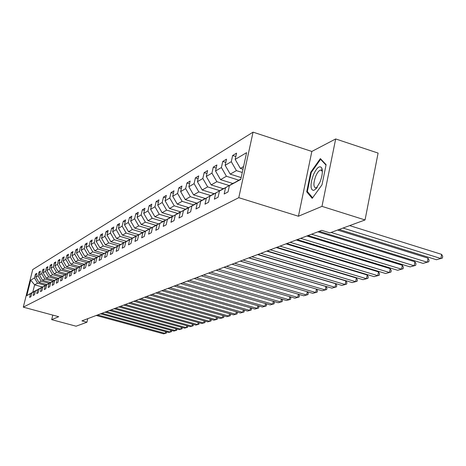 <?xml version="1.0" encoding="UTF-8"?>
<svg xmlns="http://www.w3.org/2000/svg" width="466" height="466" viewBox="0 0 466 466"><rect width="100%" height="100%" fill="white"/><g stroke="black" fill="none" stroke-linecap="round" stroke-linejoin="round"><path stroke-width="0.7" d="M253.061 132.152L32.719 269.564L23.3 307.146L238.778 197.683L253.061 132.152L311.841 151.444L298.432 216.236L321.977 206.368L335.683 138.95L311.841 151.444M335.683 138.95L378.101 153.087L365.047 219.952L321.977 206.368M42.365 286.98L34.618 284.837L32.783 292.188L35.713 290.598L30.558 293.597L29.614 297.378L30.96 296.661L31.904 292.864L34.094 291.681L33.138 295.502L34.519 294.768L35.474 290.93L37.717 289.712L36.75 293.58L38.165 292.829L39.132 288.943L41.433 287.691L40.46 291.611L41.911 290.842L42.889 286.899L45.249 285.623L44.264 289.59L45.755 288.798L46.746 284.808L49.163 283.491L48.173 287.516L49.699 286.701L50.701 282.658L53.188 281.313L52.18 285.384L53.753 284.551L54.761 280.456L57.318 279.07L56.299 283.194L57.912 282.338L58.932 278.19L61.559 276.763L60.533 280.946L62.194 280.066L63.225 275.86L65.922 274.392L64.885 278.633L66.591 277.724L67.634 273.466L70.407 271.958L69.358 276.256L71.112 275.324L72.166 271.002L75.02 269.453L73.96 273.81L75.766 272.849L76.832 268.468L79.768 266.872L78.696 271.294L80.554 270.303L81.632 265.865L84.661 264.222L83.577 268.701L85.488 267.682L86.577 263.179L89.693 261.484L88.598 266.034L90.573 264.985L91.674 260.412L94.883 258.665L93.777 263.278L95.81 262.201L96.922 257.558L100.237 255.764L99.112 260.447L101.209 259.329L102.334 254.622L105.753 252.764L104.617 257.517L106.778 256.37L107.92 251.588L111.444 249.671L110.296 254.5L112.533 253.312L113.687 248.46L117.327 246.479L116.162 251.384L118.469 250.16L119.64 245.227L123.397 243.182L122.22 248.162L124.603 246.898L125.785 241.883L129.676 239.774L128.482 244.836L130.946 243.526L132.146 238.435L136.165 236.25L134.959 241.394L137.511 240.042L138.722 234.864L142.881 232.604L141.658 237.835L144.303 236.431L145.526 231.165L149.831 228.829L148.596 234.148L151.334 232.697L152.574 227.338L157.036 224.915L155.784 230.326L158.621 228.823L159.873 223.371L164.504 220.861L163.234 226.371L166.176 224.81L167.445 219.265L172.245 216.655L170.964 222.265L174.016 220.639L175.303 214.995L180.284 212.292L178.985 218.001L182.154 216.317L183.458 210.568L188.637 207.754L187.32 213.574L190.611 211.82L191.934 205.966L197.316 203.042L195.982 208.966L199.407 207.149L200.747 201.178L206.345 198.137L204.993 204.178L208.558 202.285L209.916 196.198L215.746 193.035L214.377 199.192L218.088 197.217L219.463 191.013L225.544 187.716L224.158 193.996L228.025 191.94L229.418 185.608L240.759 179.451L246.607 152.65L235.19 159.395L236.565 153.133L232.65 155.487L235.825 156.506M30.558 293.597L26.807 295.636L30.68 280.159L34.478 277.917L35.416 274.165L36.499 274.468M232.65 155.487L231.282 161.702L225.16 165.314L226.517 159.18L222.765 161.44L221.408 167.527L215.537 170.999L216.876 164.981L213.271 167.148L211.937 173.125L206.292 176.457L207.62 170.55L204.155 172.636L202.838 178.495L197.409 181.699L198.72 175.903L195.388 177.907L194.089 183.662L188.87 186.75L190.157 181.058L186.953 182.987L185.666 188.637L180.645 191.602L181.921 186.016L178.828 187.874L177.563 193.425L172.717 196.279L173.981 190.792L171.005 192.58L169.752 198.038L165.081 200.794L166.327 195.394L163.455 197.124L162.22 202.483L157.718 205.145L158.947 199.838L156.174 201.504L154.951 206.776L150.605 209.339L151.823 204.125L149.143 205.733L147.938 210.917L143.738 213.393L144.938 208.267L142.351 209.822L141.157 214.919L137.103 217.313L138.286 212.269L135.787 213.772L134.61 218.787L130.684 221.105L131.855 216.137L129.437 217.593L128.272 222.527L124.48 224.769L125.634 219.882L123.298 221.286L122.144 226.15L118.469 228.317L119.611 223.505L117.345 224.868L116.209 229.651L112.65 231.753L113.78 227.012L111.584 228.334L110.459 233.047L107.011 235.085L108.129 230.414L105.998 231.695L104.885 236.338L101.541 238.312L102.648 233.711L100.586 234.951L99.485 239.53L96.241 241.446L97.33 236.909L95.332 238.114L94.243 242.623L91.097 244.481L92.175 240.013L90.229 241.184L89.157 245.629L86.099 247.434L87.165 243.025L85.278 244.161L84.218 248.547L81.247 250.3L82.307 245.949L80.472 247.056L79.418 251.378L76.535 253.085L77.577 248.792L75.795 249.869L74.758 254.133L71.95 255.787L72.987 251.558L71.251 252.601L70.226 256.807L67.494 258.42L68.519 254.244L66.836 255.257L65.817 259.411L63.16 260.977L64.174 256.859L62.537 257.844L61.529 261.944L58.943 263.471L59.945 259.405L58.349 260.366L57.353 264.408L54.837 265.894L55.833 261.88L54.277 262.818L53.287 266.808L50.841 268.253L51.819 264.292L50.305 265.206L49.332 269.144L46.944 270.554L47.916 266.645L46.443 267.531L45.476 271.422L43.152 272.796L44.113 268.934L42.674 269.797L41.713 273.641L39.447 274.981L40.402 271.165L38.998 272.01L38.049 275.808L35.841 277.113L36.779 273.344L35.416 274.165M365.047 219.952L329.922 232.866L321.796 230.355L81.929 320.864L86.932 322.222L87.789 318.651M31.904 292.864L39.371 288.658M46.862 284.586L38.94 282.396L41.171 281.132L49.087 283.322M39.307 288.64L34.094 291.681M35.841 277.113L38.94 282.396M38.049 275.808L41.171 281.132M35.474 290.93L43.053 286.654M50.538 282.536L42.587 280.328L44.876 279.035L52.885 281.26M42.989 286.637L37.717 289.712M39.447 274.981L42.587 280.328M41.713 273.641L44.876 279.035M39.132 288.943L46.833 284.604M54.371 280.45L46.326 278.214L48.674 276.886L56.776 279.14M46.769 284.586L41.433 287.691M43.152 272.796L46.326 278.214M45.476 271.422L48.674 276.886M42.889 286.899L50.718 282.495M58.302 278.313L50.165 276.041L52.571 274.678L60.772 276.973M50.648 282.478L45.249 285.623M46.944 270.554L50.165 276.041M49.332 269.144L52.571 274.678M46.746 284.808L54.697 280.328M62.333 276.117L54.097 273.816L56.572 272.412L64.873 274.742M54.627 280.311L49.163 283.491M50.841 268.253L54.097 273.816M53.287 266.808L56.572 272.412M50.701 282.658L58.786 278.109M66.475 273.868L58.139 271.527L60.679 270.088L69.079 272.453M58.716 278.091L53.188 281.313M54.837 265.894L58.139 271.527M57.353 264.408L60.679 270.088M54.761 280.456L62.986 275.825M70.733 271.556L62.287 269.179L64.896 267.7L73.407 270.099L76.296 268.597M62.91 275.808L57.318 279.07M58.943 263.471L62.287 269.179M61.529 261.944L64.896 267.7M58.932 278.19L67.302 273.484M75.096 269.179L66.551 266.768L69.23 265.247L77.851 267.688M67.221 273.46L61.559 276.763M63.16 260.977L66.551 266.768M65.817 259.411L69.23 265.247M63.225 275.86L71.735 271.072M79.587 266.738L70.931 264.286L73.686 262.731L82.424 265.206M71.653 271.049L65.922 274.392M67.494 258.42L70.931 264.286M70.226 256.807L73.686 262.731M84.2 264.228L75.434 261.741L78.265 260.139L87.13 262.661M73.395 270.105L67.634 273.466M76.214 268.573L70.407 271.958M71.95 255.787L75.434 261.741M74.758 254.133L78.265 260.139M72.166 271.002L80.985 266.045M88.942 261.653L80.065 259.119L82.977 257.471L91.965 260.034M80.903 266.022L75.02 269.453M76.535 253.085L80.065 259.119M79.418 251.378L82.977 257.471M76.832 268.468L85.814 263.424M93.823 258.997L84.824 256.422L87.824 254.727L96.94 257.337M85.727 263.401L79.768 266.872M81.247 250.3L84.824 256.422M84.218 248.547L87.824 254.727M81.632 265.865L90.783 260.727M98.85 256.265L89.728 253.65L92.816 251.902L102.066 254.558M90.695 260.698L84.661 264.222M86.099 247.434L89.728 253.65M89.157 245.629L92.816 251.902M86.577 263.179L95.903 257.943M104.017 253.452L94.773 250.79L97.953 248.99L107.343 251.698M95.81 257.919L89.693 261.484M91.097 244.481L94.773 250.79M94.243 242.623L97.953 248.99M91.674 260.412L101.174 255.077M109.347 250.557L99.974 247.848L103.254 245.996L112.778 248.751M101.081 255.053L94.883 258.665M96.241 241.446L99.974 247.848M99.485 239.53L103.254 245.996M96.922 257.558L106.615 252.123M114.834 247.574L105.333 244.819L108.712 242.903L118.381 245.716M106.516 252.094L100.237 255.764M101.541 238.312L105.333 244.819M104.885 236.338L108.712 242.903M102.334 254.622L112.224 249.077M120.49 244.499L110.856 241.691L114.339 239.716L124.16 242.582M112.12 249.048L105.753 252.764M107.011 235.085L110.856 241.691M110.459 233.047L114.339 239.716M107.92 251.588L118.009 245.931M126.327 241.324L116.552 238.464L120.152 236.431L130.014 239.32M117.904 245.902L111.444 249.671M112.65 231.753L116.552 238.464M116.209 229.651L120.152 236.431M113.687 248.46L123.985 242.687M132.356 238.05L122.436 235.138L126.146 233.035L136.154 235.982M123.874 242.658L117.327 246.479M118.469 228.317L122.436 235.138M122.144 226.15L126.146 233.035M119.64 245.227L130.154 239.338M138.588 234.672L128.505 231.701L132.344 229.528L142.497 232.534M130.043 239.303L123.397 243.182M124.48 224.769L128.505 231.701M128.272 222.527L132.344 229.528M125.785 241.883L136.532 235.872M145.019 231.183L134.779 228.148L138.74 225.905L149.05 228.969M136.416 235.837L129.676 239.774M130.684 221.105L134.779 228.148M134.61 218.787L138.74 225.905M132.146 238.435L143.126 232.289M151.671 227.577L141.262 224.484L145.363 222.16L155.83 225.282M143.01 232.254L136.165 236.25M137.103 217.313L141.262 224.484M141.157 214.919L145.363 222.16M138.722 234.864L149.947 228.585M158.551 223.849L147.967 220.686L152.207 218.286L162.838 221.472M149.825 228.55L142.881 232.604M143.738 213.393L147.967 220.686M147.938 210.917L152.207 218.286M145.526 231.165L157.013 224.746M165.669 219.993L154.904 216.76L159.296 214.273L170.096 217.529M156.885 224.711L149.831 228.829M150.605 209.339L154.904 216.76M154.951 206.776L159.296 214.273M152.574 227.338L164.329 220.773M173.037 215.997L162.086 212.694L166.636 210.119L177.61 213.44M164.195 220.733L157.036 224.915M157.718 205.145L162.086 212.694M162.22 202.483L166.636 210.119M159.873 223.371L171.913 216.655M180.668 211.861L169.531 208.483L174.243 205.815L185.398 209.205M171.773 216.614L164.504 220.861M165.081 200.794L169.531 208.483M169.752 198.038L174.243 205.815M167.445 219.265L179.777 212.38M188.584 207.568L177.249 204.114L182.136 201.347L193.472 204.813M179.637 212.339L172.245 216.655M172.717 196.279L177.249 204.114M177.563 193.425L182.136 201.347M175.303 214.995L187.944 207.947M196.798 203.124L185.252 199.582L190.326 196.71L201.854 200.258M187.792 207.9L180.284 212.292M180.645 191.602L185.252 199.582M185.666 188.637L190.326 196.71M183.458 210.568L196.419 203.339M205.32 198.504L193.559 194.881L198.831 191.899L210.556 195.522M196.268 203.293L188.637 207.754M188.87 186.75L193.559 194.881M194.089 183.662L198.831 191.899M191.934 205.966L205.232 198.557M213.993 193.658L202.192 189.994L207.673 186.895L219.603 190.606M205.075 198.504L197.316 203.042M197.409 181.699L202.192 189.994M202.838 178.495L207.673 186.895M200.747 201.178L214.401 193.576M223.173 188.666L211.168 184.915L216.865 181.688L229.01 185.491M214.238 193.524L206.345 198.137M206.292 176.457L211.168 184.915M211.937 173.125L216.865 181.688M209.916 196.198L223.948 188.392M232.726 183.47L220.5 179.631L226.435 176.27L238.796 180.167M223.773 188.34L215.746 193.035M215.537 170.999L220.5 179.631M221.408 167.527L226.435 176.27M219.463 191.013L233.891 182.992M241.167 177.587L230.221 174.127L236.408 170.632L242.279 172.49M233.711 182.934L225.544 187.716M225.16 165.314L230.221 174.127M231.282 161.702L236.408 170.632M229.418 185.608L240.846 179.055M242.99 169.234L240.357 168.395L243.567 166.578M235.19 159.395L240.357 168.395M52.792 315.115L51.679 319.647L76.086 326.206L86.932 322.222M51.679 319.647L58.693 316.705L23.3 307.146M298.432 216.236L238.778 197.683M45.383 285.338L37.56 283.177L34.618 284.837L30.68 280.159M32.783 292.188L26.807 295.636M34.478 277.917L37.56 283.177M222.765 161.44L225.806 162.407M213.271 167.148L216.189 168.069M204.155 172.636L206.956 173.515M195.388 177.907L198.079 178.752M186.953 182.987L189.54 183.79M178.828 187.874L181.321 188.643M171.005 192.58L173.399 193.32M163.455 197.124L165.768 197.829M156.174 201.504L158.405 202.18M149.143 205.733L151.293 206.386M142.351 209.822L144.431 210.446M135.787 213.772L137.796 214.372M129.437 217.593L131.377 218.17M123.298 221.286L125.173 221.845M117.345 224.868L119.162 225.404M111.584 228.334L113.343 228.853M105.998 231.695L107.704 232.19M100.586 234.951L102.235 235.435M95.332 238.114L96.928 238.58M90.229 241.184L91.785 241.633M85.278 244.161L86.787 244.598M80.472 247.056L81.934 247.475M75.795 249.869L77.216 250.277M71.251 252.601L72.632 252.997M66.836 255.257L68.176 255.642M62.537 257.844L63.842 258.216M58.349 260.366L59.619 260.727M54.277 262.818L55.512 263.168M50.305 265.206L51.51 265.544M46.443 267.531L47.614 267.863M42.674 269.797L43.816 270.117M38.998 272.01L40.111 272.319M320.363 158.586L310.764 172.175L306.715 191.806L312.203 198.359L322 184.821L326.113 164.679L320.363 158.586M307.927 192.19L306.715 191.806M311.346 172.362L310.764 172.175M343.034 228.043L440.877 258.531L441.634 254.372L349.651 225.614M339.143 229.476L436.456 259.731L442.397 258.077L442.7 256.416L441.634 254.372M313.385 174.855L311.556 180.773L311.032 184.501L311.142 187.553L311.888 189.586L313.181 190.361L313.991 190.239L315.82 188.986L319.944 182.235C322.321 175.985 322.926 171.208 321.75 167.911C319.565 165.244 316.781 167.556 313.385 174.855M322.356 171.925L322.053 170.999L320.725 170.043C319.047 170.329 317.375 172.391 315.709 176.23C313.338 183.033 313.333 186.948 315.674 187.979L317.329 187.151M312.622 197.782L307.344 191.503L311.271 172.472L320.579 159.314L326.025 165.098M321.26 159.535L320.579 159.314M331.058 232.447L427.27 262.23L428.015 258.152L337.57 230.053M319.233 231.322L423.017 263.383L428.784 261.776L429.081 260.15L428.015 258.152M311.562 234.217L414.181 265.783L414.926 261.781L317.888 231.829M308.014 235.557L410.092 266.896L415.689 265.335L415.981 263.739L414.926 261.781M300.64 238.342L401.593 269.202L402.327 265.276L306.867 235.988M297.226 239.623L397.655 270.274L403.09 268.76L403.381 267.187L402.327 265.276M290.132 242.303L389.471 272.499L390.199 268.637L296.265 239.99M286.852 243.543L385.679 273.525L390.957 272.057L391.248 270.513L390.199 268.637M280.019 246.118L377.786 275.668L378.514 271.882L286.054 243.84M276.856 247.312L374.134 276.664L379.266 275.231L379.557 273.717L378.514 271.882M270.28 249.793L366.526 278.732L367.243 275.004L276.221 247.551M267.234 250.947L363.002 279.687L367.994 278.295L368.28 276.804L367.243 275.004M260.884 253.335L355.663 281.68L356.373 278.021L266.744 251.127M257.948 254.448L352.255 282.606L357.119 281.248L357.405 279.786L356.373 278.021M251.826 256.754L345.172 284.534L345.877 280.934L257.599 254.582M248.995 257.826L341.887 285.425L346.622 284.103L346.902 282.664L345.877 280.934M243.083 260.057L335.037 287.283L335.736 283.747L248.768 257.908M240.345 261.088L331.862 288.145L336.475 286.858L336.755 285.442L335.736 283.747M234.643 263.243L325.245 289.945L325.938 286.462L240.246 261.129M231.998 264.239L322.169 290.778L326.672 289.52L326.951 288.134L325.938 286.462M226.482 266.319L315.767 292.52L316.461 289.095L317.463 290.732L317.189 292.1L312.797 293.324L223.925 267.286M218.589 269.296L306.605 295.007L307.275 291.704M216.113 270.233L303.727 295.788L308.014 294.594L308.282 293.248L307.344 291.728M210.958 272.179L297.727 297.419L298.38 294.227M208.558 273.082L294.943 298.176L299.125 297.005L299.399 295.683L298.514 294.267M203.566 274.969L289.136 299.755L289.765 296.673M201.248 275.843L286.433 300.488L290.522 299.347L290.79 298.042L289.957 296.726M196.407 277.666L280.8 302.015L281.417 299.038M194.159 278.517L278.185 302.725L282.18 301.613L282.443 300.325L281.668 299.108M189.476 280.287L272.726 304.211L273.326 301.327M187.297 281.109L270.187 304.898L274.09 303.809L274.352 302.545L273.624 301.415M182.748 282.821L264.886 306.343L265.474 303.547M180.639 283.619L262.428 307.007L266.243 305.941L266.505 304.694L265.824 303.651M176.23 285.279L257.284 308.405L257.855 305.702M174.179 286.054L254.89 309.057L258.624 308.009L258.886 306.779L258.251 305.818M169.898 287.668L249.898 310.414L250.452 307.793M167.911 288.419L247.574 311.043L251.232 310.018L251.489 308.807L250.9 307.915M163.758 289.986L242.728 312.36L243.269 309.82M161.824 290.714L240.468 312.971L244.05 311.97L244.306 310.775L243.759 309.96M157.788 292.24L235.755 314.253L236.285 311.789M155.912 292.945L233.565 314.847L237.066 313.868L237.322 312.686L236.815 311.94M151.992 294.425L228.981 316.094L229.493 313.7M150.169 295.118L226.849 316.676L230.28 315.715L230.53 314.55L230.07 313.863M146.359 296.551L222.387 317.888L222.894 315.564M144.582 297.221L220.313 318.447L223.68 317.503L223.93 316.356L223.505 315.732M140.878 298.619L215.979 319.629L216.469 317.369M139.153 299.271L213.958 320.177L217.261 319.251L217.505 318.115L217.115 317.55M135.548 300.634L209.741 321.324L210.218 319.128M133.87 301.263L207.772 321.855L211.011 320.952L211.255 319.833L210.9 319.321M130.358 302.591L203.665 322.973L204.131 320.841M128.727 303.209L201.749 323.491L204.924 322.6L205.168 321.499L204.848 321.039M125.307 304.496L197.747 324.581L198.201 322.507M123.717 305.096L195.883 325.087L198.999 324.214L198.953 322.717M120.391 306.354L191.98 326.148L192.423 324.126M118.842 306.937L190.163 326.637L193.221 325.781L193.204 324.348M115.597 308.16L186.359 327.674L186.796 325.711M114.088 308.731L184.588 328.151L187.594 327.313L187.606 325.932M110.931 309.919L180.884 329.159L181.309 327.248M109.458 310.478L179.154 329.631L182.107 328.804L182.142 327.482M106.376 311.637L175.542 330.61L175.956 328.751M104.943 312.179L173.853 331.07L176.754 330.26L176.818 328.99M101.938 313.315L170.329 332.031L170.737 330.213M100.54 313.839L168.686 332.474L171.529 331.675L171.622 330.458M97.61 314.946L165.244 333.411L165.64 331.641M96.246 315.465L163.636 333.848L166.438 333.062L166.548 331.891M317.078 187.507L315.82 188.986M322.338 170.562L322 170.457M321.523 170.3L320.725 170.043M322.053 170.999L321.75 167.911"/></g></svg>
